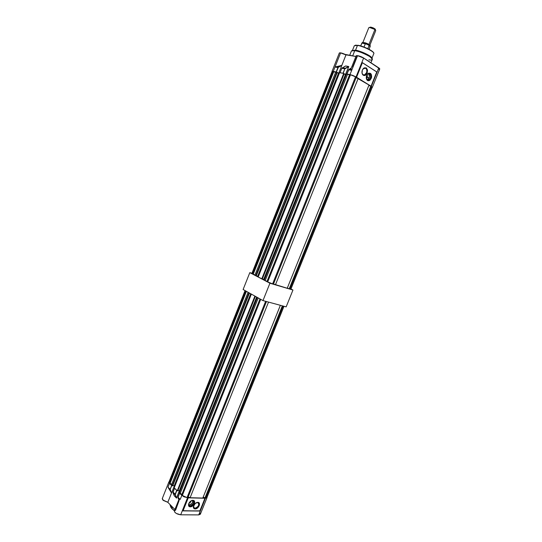 <?xml version="1.0" encoding="UTF-8"?>
<svg xmlns="http://www.w3.org/2000/svg" width="542" height="542" viewBox="0 0 542 542"><rect width="100%" height="100%" fill="white"/><g stroke="black" fill="none" stroke-linecap="round" stroke-linejoin="round"><path stroke-width="0.81" d="M262.978 300.593L286.162 306.874L292.958 290.024L290.966 288.988L292.958 290.024L286.162 306.874L262.978 300.593L243.114 289.496L262.978 300.593L269.923 283.229L292.958 290.024L269.923 283.229L262.978 300.593M249.808 272.633L269.923 283.229L249.808 272.633L243.114 289.496L249.808 272.633L251.942 273.27L249.808 272.633M189.741 506.309C192.979 505.374 194.341 503.464 193.806 500.564L194.016 502.475L193.108 504.345L191.502 505.788L189.741 506.309L190.283 506.845L188.799 506.059L189.741 506.309M192.898 500.327L193.413 500.401C196.38 501.038 193.453 507.061 190.283 506.845L192.634 505.923L194.368 503.64L194.625 501.824L193.419 500.401L191.13 500.842L189.111 502.895L188.541 505.361L189.314 506.58L190.283 506.845L189.734 506.763C186.787 506.106 189.747 500.083 192.898 500.327M188.819 503.484L191.326 500.733L190.276 502.542L188.819 503.484M189.388 504.968L188.602 504.162L189.388 504.968C192.071 504.135 193.081 502.597 192.444 500.354L192.796 501.519L192.024 503.45L189.409 504.968L189.876 505.971L189.409 504.968L188.521 504.663L189.409 504.968M194.971 508.24C198.087 508.423 200.533 502.346 197.308 502.42L197.776 502.332C201.428 502.251 198.657 509.134 195.127 508.931L193.399 506.391L195.127 508.931L197.491 507.996L199.449 505.036L199.368 503.335L198.751 502.603L197.207 502.38L195.994 502.854L193.955 504.941L193.521 507.942L195.127 508.931C193.873 508.836 193.284 508.084 193.358 506.675L195.269 503.369L197.769 502.481C199.558 504.785 198.629 506.702 194.971 508.24M171.997 508.64L170.364 505.097L171.997 508.64L172.586 507.156L171.997 508.64L174.47 510.632L171.997 508.64M170.75 507.027L171.977 508.721M172.085 508.836L174.429 510.733L172.051 508.83M162.878 500.049L162.254 498.647L162.878 500.009L167.851 502.265L162.878 500.009L167.851 502.265L171.529 493.03L168.752 488.505L171.55 492.99L167.993 487.143L168.752 488.505L167.993 487.143L169.497 483.362L168.833 482.184L169.151 481.628L168.847 482.048L169.497 483.362L167.993 487.143L170.141 489.263L171.651 485.463L169.497 483.362L171.651 485.463L170.141 489.263L167.993 487.143L170.113 489.846L171.238 492.543L168.752 488.505L170.113 489.846L170.141 489.263L171.529 493.017L167.803 502.305M199.923 512.942L200.35 514.243L198.738 514.9L205.465 498.193L205.059 498.186L207.051 497.603L207.078 497.177L205.465 498.193L198.738 514.9L200.377 514.141L207.01 497.692M192.993 500.327C194.354 502.793 193.318 504.677 189.876 505.971L188.528 505.225L189.409 505.903L190.919 505.761L193.25 503.667L193.758 501.479L192.993 500.327M199.89 510.991L204.923 498.254L188.25 497.841L205.059 498.193L199.842 510.862L182.695 510.876L199.883 511.045L183.101 510.693L187.945 497.759L182.695 510.876L199.883 511.045L205.045 498.22M174.334 510.977L179.016 499.257L180.208 499.426L177.966 497.854L179.321 499.189L178.955 499.412L180.208 499.426L181.821 495.395L187.525 497.746L180.696 514.798L176.36 513.47L174.788 512.21L174.334 510.977C174.876 512.976 176.997 514.25 180.696 514.798L198.738 514.9L180.696 514.798L187.525 497.746L187.945 497.759L183.684 496.668L179.585 493.173L177.972 497.204L179.585 493.206L181.821 495.395L180.208 499.426L178.975 499.365M174.267 495.835L172.945 492.637L174.28 495.855L172.945 492.637L175.134 494.805L175.262 494.257L175.235 494.799L176.861 490.429L174.483 488.213L172.973 492.055L175.168 494.216L176.692 490.388L174.497 488.24L172.945 492.637L175.134 494.805L176.468 498.071L174.246 495.781L176.543 498.071L179.395 490.72L176.523 497.922L175.235 494.799L176.482 498.03L175.168 494.216L172.986 492.021M162.898 500.07L167.796 502.298L174.917 509.514L167.79 502.292L163.332 500.456L162.329 498.457M174.443 510.727L175.588 510.191L179.172 500.334M179.477 490.801L176.617 497.956L179.477 490.801M174.388 485.856L171.536 493.024L170.168 489.589L171.746 485.503L170.141 489.263L171.529 493.017L174.388 485.856M177.993 497.19L180.208 499.426L177.979 497.231L178.867 499.636L177.952 497.834L179.571 493.186M172.945 492.637L174.483 488.213M177.972 497.204L177.952 497.834M171.59 508.288L170.852 507.224M174.043 510.469L172.668 509.385M183.101 510.693L188.25 497.841L183.101 510.693M369.929 56.666C365.349 53.834 360.416 51.842 355.112 50.704L352.388 50.535L355.532 50.25L357.456 45.42L354.326 45.711L357.456 45.42L355.532 50.25C357.578 49.871 372.611 56.022 371.914 58.333L373.736 53.78C375.518 52.269 363.777 46.212 357.456 45.42L356.135 45.162M370.938 62.757L372.225 59.552C374.109 58.014 361.514 51.565 354.766 50.663L352.659 55.941L354.766 50.663L351.44 50.928L349.637 55.447M365.66 68.231L364.373 68.001L365.66 68.231L363.12 68.739L364.163 68.062L365.66 68.231C366.866 69.254 367.137 70.785 366.473 72.831L367.178 73.089C365.938 75.507 364.502 76.117 362.883 74.925C361.853 73.665 361.683 72.039 362.368 70.04L362.022 73.109L363.296 75.263L365.43 75.25L367.178 73.089L367.523 70.04L366.263 67.872L364.129 67.872L362.598 69.545C366.107 66.436 367.632 67.621 367.178 73.089L366.473 72.831C367.137 70.785 366.866 69.254 365.66 68.231M363.045 74.755L362.144 73.617L363.045 74.755C364.414 75.365 365.552 74.721 366.473 72.831L364.522 74.925L363.045 74.755M370.416 73.339L368.343 73.346L366.636 75.46L366.297 78.441L367.097 80.175L368.004 80.738L370.098 80.141L371.527 77.669L371.46 74.762L370.843 73.692L369.664 73.197L370.416 73.339C372.388 76.097 371.954 78.549 369.109 80.711L367.523 80.528C365.538 77.797 365.958 75.338 368.797 73.15L370.416 73.339L370.261 73.759M341.799 65.372L345.999 54.925L340.6 52.913L334.99 67.032L341.772 65.392M351.087 68.543L351.02 69.566L351.704 70.311L351.02 69.566L351.128 68.427L351.02 69.566L349.089 69.213L346.934 74.01L349.997 74.586L351.704 70.311L348.655 69.755L351.704 70.311L351.02 69.566L349.089 69.213L346.955 74.01L352.239 75.223L356.555 77.242L362.374 62.723L356.453 77.201L371.053 86.212L376.758 71.917L362.252 62.628L356.453 77.201L356.04 76.971L363.621 58.048L357.557 55.67L349.997 74.586L356.04 76.971L363.621 58.048L378.77 67.926L371.317 86.415L370.972 86.198L372.3 87.472L371.317 86.415L378.763 67.858L363.594 57.967C361.236 56.517 358.831 55.745 356.372 55.65M369.664 73.197L370.714 74.62L370.918 76.774L370.22 78.922L368.364 80.568C371.202 78.414 371.636 75.955 369.664 73.197M366.683 79.593L366.731 79.606C369.495 78.576 370.078 76.659 368.492 73.847L367.916 73.637L369.515 73.576L368.364 73.333L369.515 73.576L368.492 73.847L369.305 74.952L369.353 77.201L369.17 77.763L367.3 77.404L366.365 78.759L367.3 77.404L366.25 77.045L369.17 77.77L368.248 79.118L366.758 79.627M367.3 77.404L367.286 74.301L367.3 77.404M369.515 73.576C371.351 76.822 370.667 79.037 367.483 80.223L369.238 79.66L370.511 77.452L370.606 75.446L369.515 73.576M343.974 66.862L345.708 65.961L343.974 66.862M345.572 66.049L341.772 68.278L342.266 67.723L341.792 68.299L344.793 68.827L345.261 68.265L342.266 67.723L345.261 68.265L344.895 68.868L348.689 66.585L345.261 68.265L348.675 66.544L345.661 65.968L348.709 66.503L345.674 66.002L348.736 66.72L345.471 74.613L348.743 66.524L345.579 74.633L348.736 66.72L344.793 68.827L343.188 73.339L340.037 72.696L341.799 68.278L344.793 68.827L343.025 73.265L340.037 72.696L341.799 68.278M340.017 72.703L341.772 68.278M346.934 74.01L348.635 69.755L351.358 67.865M341.562 65.46L336.602 66.686L338.391 67.012L341.243 65.589L334.99 67.032L337.923 67.567L338.391 67.012L336.616 66.639L341.196 65.514L338.459 67.093L341.819 65.406L337.923 67.567L336.277 72.005L338.459 67.093L336.338 72.039L333.249 71.409L334.99 67.032L337.923 67.567L336.175 71.964L333.249 71.409L334.99 67.032L336.602 66.686L334.99 67.032L340.6 52.913L339.333 53.001L340.6 52.913L345.979 54.844C343.147 53.401 340.993 52.75 339.509 52.892M376.731 71.903L362.374 62.655L376.758 71.917L371.053 86.212M372.34 87.377L379.718 69.058L378.77 67.926L379.725 69.058L378.675 69.186M338.675 73.312L341.826 65.419L341.196 65.514L341.833 65.392L338.675 73.312M332.036 71.713L333.249 71.409L332.036 71.713M356.277 55.691L357.557 55.67L363.621 57.987C360.24 56.111 357.767 55.372 356.189 55.765L350.952 68.881L351.704 70.311L357.557 55.67L356.141 55.88M371.033 86.192L356.555 77.242L362.374 62.723L376.758 71.984M379.712 68.759L363.621 58.048L378.892 67.94M345.132 54.403L355.904 56.476L345.979 54.844L341.826 65.406M352.639 67.133L356.805 56.7M339.868 52.811L341.155 52.96M342.28 53.265L342.883 53.468M357.239 55.575L363.594 57.967M379.176 68.15L379.691 68.705M368.885 59.816C372.903 60.623 373.147 59.505 369.61 56.456C363.018 52.933 358.072 51.002 354.766 50.663C352.917 50.298 351.772 50.474 351.324 51.205M373.689 52.947C372.998 50.196 359.637 45.006 357.686 45.298L354.326 45.711L352.415 50.501L355.532 50.25C361.473 51.05 372.666 56.592 371.914 58.333M373.824 53.597C374.908 51.612 363.655 46.07 357.584 45.284L357.456 45.42C359.685 44.918 375.83 51.876 373.736 53.78M355.2 45.264L355.931 45.169M358.702 45.474L367.503 48.529M368.56 49.051L369.576 49.586M370.518 50.128L371.372 50.67M372.103 51.192L372.706 51.68M354.996 50.616L354.712 50.149M290.173 288.635L290.891 289.191L289.984 289.096L273.493 284.015L275.444 284.807L358.194 78.353L356.182 77.56L369.007 85.033L358.194 78.353L275.444 284.807L287.219 288.276L369.007 85.033L287.219 288.276L369.007 85.033L368.838 85.48L370.809 86.151L368.838 85.48L287.321 288.053L289.184 288.859L370.809 86.151L371.548 86.605L370.809 86.151L289.184 288.859L290.891 289.164L372.185 87.418L371.548 86.605L289.984 289.096L371.548 86.605L372.205 87.377L371.195 87.486L290.173 288.635M273.412 284.204L266.935 281.589L349.658 74.566L350.505 74.728L349.658 74.566L266.935 281.589L272.579 283.961L355.559 76.72L353.072 75.555L350.505 74.728L267.667 281.976L350.505 74.728L356.331 77.194L355.559 76.72L272.579 283.961L273.412 284.204L356.331 77.194L273.412 284.204M267.01 281.4L264.245 280.18L346.562 73.983L347.612 74.179L346.562 73.983L264.245 280.18L265.153 280.654L347.612 74.179L265.153 280.654L267.01 281.4M264.408 279.767L262.308 278.981L263.69 279.394L345.423 74.6L344.15 73.82L346.257 74.762L345.423 74.6L263.69 279.394L264.408 279.767M262.294 279.028L258.195 276.989L339.583 72.655L343.703 73.441L339.583 72.655L258.195 276.989L261.766 278.873L343.703 73.441L261.766 278.873L262.294 279.028L344.19 73.732L343.703 73.441L344.19 73.732L262.294 279.028M258.351 276.583L256.298 275.817L258.351 276.583M256.278 275.858L254.875 275.241L335.755 71.93L336.772 72.12L335.755 71.93L254.875 275.241L255.756 275.702L336.772 72.12L255.756 275.702L256.278 275.858L337.26 72.418L336.772 72.12L337.26 72.418L256.278 275.858M332.131 71.483L332.978 71.402L252.464 273.967L253.161 274.34L333.784 71.558L332.978 71.402L335.586 72.364L333.784 71.558L253.161 274.34L254.97 275.011L251.867 273.459L252.464 273.967L332.978 71.402L332.097 71.564L251.854 273.507M251.976 273.432L252.497 273.507M349.515 74.931L347.612 74.179L349.515 74.931M339.272 73.427L337.226 72.506L338.499 73.278L257.68 276.23L338.499 73.278L339.272 73.427M332.138 71.72L332.537 72.133M369.908 45.155L375.748 30.582L374.942 29.471L368.953 44.437L374.942 29.471C372.178 27.879 370.125 27.283 368.804 27.683L369.59 27.493L374.942 29.471L374.698 28.685L370.416 27.1L369.779 27.5M362.781 42.743L366.412 43.211L369.251 44.634L370.233 45.677C369.827 44.783 368.194 43.834 365.342 42.832L365.389 43.604C368.221 44.654 369.82 45.616 370.172 46.476L369 49.275M362.286 42.615L361.758 43.292L362.273 42.682M364.488 42.73L363.458 42.588M362.517 42.425L363.926 42.628L362.517 42.425M369.055 49.302L370.152 46.368L369.136 45.372L367.815 48.678L369.136 45.372L366.433 43.99L365.389 43.604L364.007 47.052L365.389 43.604L361.893 43.096L365.389 43.604L361.893 43.096L360.742 45.975L361.893 43.096L366.948 44.207L369.454 45.603L370.132 46.632L369.136 45.372L365.389 43.604L365.342 42.832L363.926 42.628M369.752 27.324L371.168 27.202L373.316 27.92L375.017 28.936L375.545 29.979L375.179 29.092M206.509 496.343L206.936 497.556L205.791 498.118L203.169 497.156L202.803 498.044L190.107 497.725L188.203 496.946L190.107 497.725L268.52 302.097L190.107 497.725L202.803 498.044L280.363 305.309L202.803 498.044L280.377 305.309L203.169 497.156L204.917 498.098L282.341 305.844L204.917 498.098L206.969 497.461L283.994 306.291M187.911 497.671L184.476 496.973L181.624 495.076L260.004 298.933L181.624 495.076L187.01 497.651L265.627 301.311L187.01 497.651L187.911 497.671L266.468 301.542L187.911 497.671M181.916 494.345L179.348 492.854L257.355 297.45L179.348 492.854L180.113 493.606L258.249 297.951L180.113 493.606L181.916 494.345M179.971 491.282L179.361 490.686L177.878 490.639L179.361 490.686L256.644 297.057L179.361 490.686L179.971 491.282M177.803 490.815L177.241 490.801L174.206 487.841L251.373 294.11L174.206 487.841L177.241 490.801L254.903 296.081L177.241 490.801L177.803 490.815L255.384 296.352L177.803 490.815M174.829 486.282L174.253 485.727L172.769 485.666L174.253 485.727L174.829 486.282M172.702 485.842L171.394 485.09L248.1 292.28L171.394 485.09L172.139 485.822L248.968 292.761L172.139 485.822L172.702 485.842L249.449 293.032L172.702 485.842M171.739 484.209L169.937 483.674L169.029 481.919L169.341 483.091L245.716 290.946L169.341 483.091L171.739 484.209M169.212 481.716L169.849 481.459M283.154 306.061L205.791 498.118L283.154 306.061M260.729 299.34L182.241 495.679L260.729 299.34M246.407 291.332L169.937 483.674L246.407 291.332M250.709 293.737L174.253 485.727L250.709 293.737M170.418 504.954L170.364 505.097C169.788 504.988 170.323 506.208 171.983 508.762M162.254 498.647L168.847 482.048M172.932 492.624L172.966 492.034M177.966 497.847L178.867 499.636M205.052 498.213L199.89 511.031M193.501 507.21L194.483 508.172M188.541 504.494L188.914 504.887M189.185 506.228L189.734 506.763M362.679 74.45L362.883 74.925M367.415 79.579L366.588 79.396M366.731 79.606L367.476 80.23M368.364 80.568L369.109 80.711M345.999 54.857C342.774 53.224 340.552 52.601 339.333 53.001L332.009 71.436M378.763 67.858L379.759 68.99M362.849 74.613L364.522 74.925M369.59 27.493L370.416 27.1M362.889 42.479L368.804 27.683M370.172 46.476L370.233 45.677M360.687 45.962L361.805 43.17M245.065 290.587L168.969 482.089"/></g></svg>
